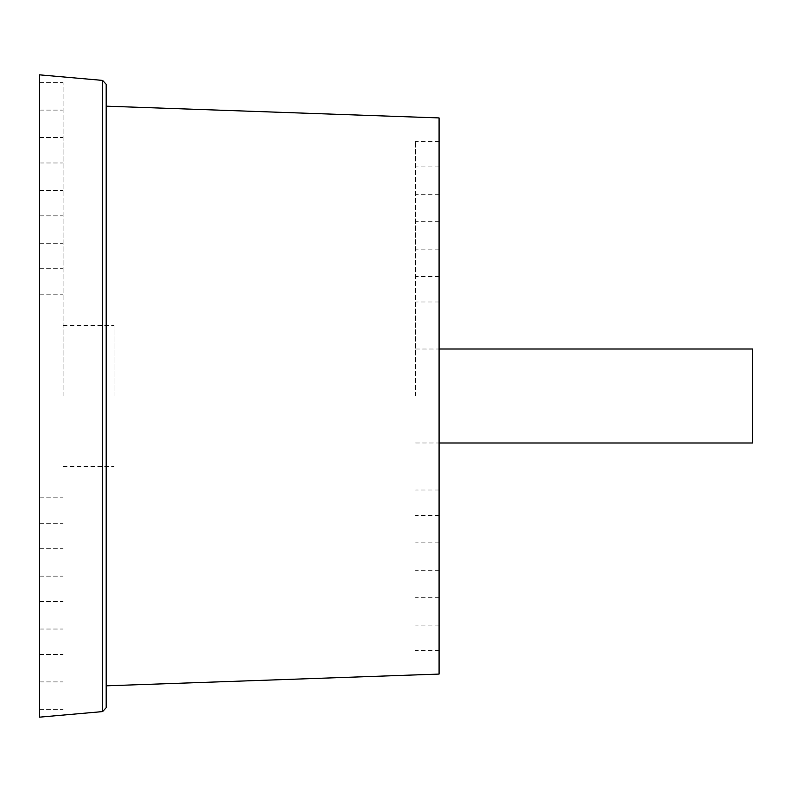 <?xml version="1.0" encoding="UTF-8"?>
<svg xmlns="http://www.w3.org/2000/svg" width="792" height="792" viewBox="0 0 792 792"><rect width="100%" height="100%" fill="white"/><g stroke="black" fill="none" stroke-linecap="round" stroke-linejoin="round"><path stroke-width="0.59" stroke-dasharray="3.96 2.97" d="M752.4 442.995L752.4 349.005M415.582 396L415.582 141.431L415.582 396M439.085 117.929L439.085 674.071M106.177 106.177L106.177 84.308M39.6 717.156L39.6 74.844M63.103 396L63.103 82.685L63.103 396M114.008 396L114.008 325.502L114.008 396M39.6 396L39.6 82.685L39.6 396M102.604 711.592L102.604 80.408M415.582 442.995L439.085 442.995M415.582 349.005L439.085 349.005M439.085 166.884L415.582 166.884M439.085 625.116L415.582 625.116M439.085 141.431L415.582 141.431M439.085 650.569L415.582 650.569M439.085 221.72L415.582 221.72M439.085 570.28L415.582 570.28M439.085 194.297L415.582 194.297M439.085 597.703L415.582 597.703M439.085 276.547L415.582 276.547M439.085 515.453L415.582 515.453M439.085 249.133L415.582 249.133M439.085 542.866L415.582 542.866M439.085 302L415.582 302M439.085 490L415.582 490M63.103 466.498L114.008 466.498M63.103 325.502L114.008 325.502M39.6 497.831L63.103 497.831M39.6 294.169L63.103 294.169M39.6 523.284L63.103 523.284M39.6 268.716L63.103 268.716M39.6 548.747L63.103 548.747M39.6 243.253L63.103 243.253M39.6 576.16L63.103 576.16M39.6 215.84L63.103 215.84M39.6 601.613L63.103 601.613M39.6 190.387L63.103 190.387M39.6 629.026L63.103 629.026M39.6 162.974L63.103 162.974M39.6 654.489L63.103 654.489M39.6 137.511L63.103 137.511M39.6 681.902L63.103 681.902M39.6 110.098L63.103 110.098M39.6 709.315L63.103 709.315M39.6 82.685L63.103 82.685"/><path stroke-width="1.19" d="M439.085 349.005L752.4 349.005L752.4 442.995L439.085 442.995M106.177 685.822L439.085 674.071L439.085 117.929L106.177 106.177L106.177 707.692L106.177 84.308L102.604 80.408L102.604 711.592L106.177 707.692M102.604 80.408L39.6 74.844L39.6 717.156L102.604 711.592"/></g></svg>
